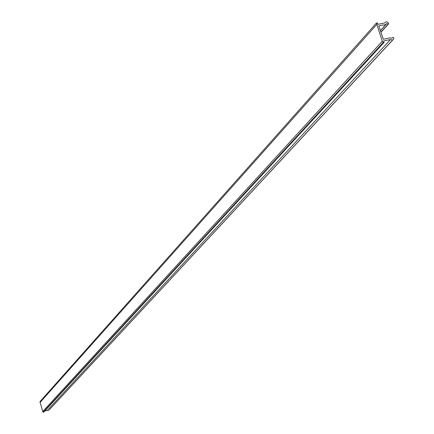 <?xml version="1.0" encoding="UTF-8"?>
<svg xmlns="http://www.w3.org/2000/svg" width="434" height="434" viewBox="0 0 434 434"><rect width="100%" height="100%" fill="white"/><g stroke="black" fill="none" stroke-linecap="round" stroke-linejoin="round"><path stroke-width="0.65" d="M382.311 41.181L376.386 23.078L377.401 22.877L377.9 24.337L384.86 22.969L386.141 21.7L388.072 22.335L388.614 23.816L388.208 24.038L386.781 23.572L385.837 24.505L378.774 25.899L383.341 39.234L390.41 37.818L391.837 38.284L392.938 37.329L393.812 37.812L393.779 38.87L392.482 40.161L390.546 39.532L383.58 40.926L384.085 42.391L383.065 42.597L382.311 41.181L42.76 411.53L40.118 402.399L376.631 24.586M40.118 402.399L40.026 401.559L376.386 23.078M380.9 32.116L388.208 24.038M380.401 30.646L386.781 23.572M380.374 30.564L385.837 24.505M49.21 409.87L392.482 40.161M48.434 410.651L47.382 410.352L390.546 39.532M47.382 410.352L44.745 411.025M383.065 42.597L43.134 412.3L43.704 412.154L384.085 42.391M43.134 412.3L42.76 411.53M49.188 409.891L393.763 38.886M380.96 32.273L388.614 23.816M49.199 409.88L393.779 38.87"/></g></svg>
